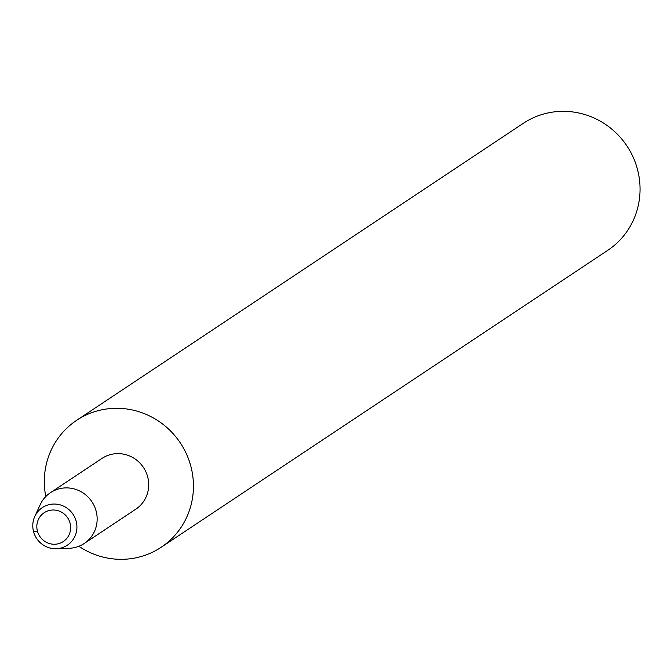 <?xml version="1.0" encoding="UTF-8"?>
<svg xmlns="http://www.w3.org/2000/svg" width="671" height="671" viewBox="0 0 671 671"><rect width="100%" height="100%" fill="white"/><g stroke="black" fill="none" stroke-linecap="round" stroke-linejoin="round"><path stroke-width="1.01" d="M70.061 523.145A17.295 16.741 -123.6 0 0 44.169 512.719A17.295 16.741 -123.6 0 0 39.799 536.389A17.295 16.741 -123.6 0 0 63.317 541.531A17.295 16.741 -123.6 0 0 70.061 523.145A17.295 16.741 -123.6 0 0 44.169 512.719A17.295 16.741 -123.6 0 0 39.799 536.389A17.295 16.741 -123.6 0 0 63.317 541.531A17.295 16.741 -123.6 0 0 70.061 523.145M78.876 546.286A76.259 73.802 -123.6 0 0 161.09 547.326A76.259 73.802 -123.6 0 0 190.841 466.236A76.259 73.802 -123.6 0 0 76.67 420.298A76.259 73.802 -123.6 0 0 45.796 496.54M161.107 547.318L607.716 250.358A76.259 73.802 -123.6 0 0 637.45 169.277A76.259 73.802 -123.6 0 0 523.279 123.338M56.263 548.727L69.239 548.282A30.505 29.516 -123.6 0 0 84.211 543.502A30.505 29.516 -123.6 0 0 96.112 511.067A30.505 29.516 -123.6 0 0 50.442 492.69A30.505 29.516 -123.6 0 0 40.226 504.651L34.8 516.444A22.571 21.841 -123.6 0 0 56.272 548.727A22.571 21.841 -123.6 0 0 76.15 521.191A22.571 21.841 -123.6 0 0 56.683 504.181A22.571 21.841 -123.6 0 0 34.8 516.444M84.219 543.493L135.768 509.214A30.505 29.516 -123.6 0 0 147.662 476.787A30.505 29.516 -123.6 0 0 101.992 458.41L50.434 492.69M37.425 531.113L33.55 531.591M523.271 123.347L76.653 420.314"/></g></svg>
